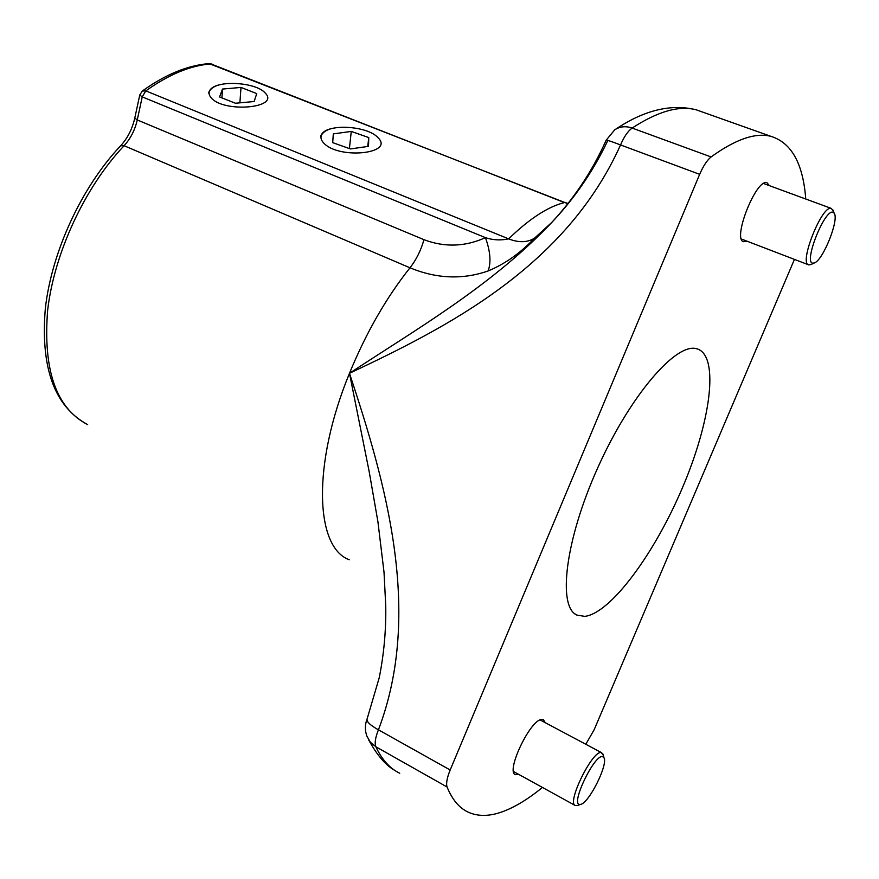<?xml version="1.0" encoding="UTF-8"?>
<svg xmlns="http://www.w3.org/2000/svg" width="879" height="879" viewBox="0 0 879 879"><rect width="100%" height="100%" fill="white"/><g stroke="black" fill="none" stroke-linecap="round" stroke-linejoin="round"><path stroke-width="1.32" d="M747.205 241.264L743.194 241.692C732.646 237.638 756.522 178.261 766.982 182.755L769.466 185.678M518.709 774.377L515.446 774.663C505.59 772.114 529.532 720.923 541.233 719.505L543.332 719.593L545.266 722.67M697.805 349.084L696.421 348.688C675.72 342.656 629.683 396.198 597.544 468.254C565.186 540.233 557.341 606.807 576.921 615.113L584.832 616.366C610.729 613.256 654.547 553.649 682.423 487.79C710.562 422.008 719.429 357.083 697.805 349.084M447.07 787.002L375.849 746.765C374.476 743.238 375.333 737.591 378.431 729.823C369.971 725.109 366.213 721.439 367.136 718.824L379.234 677.731C383.958 654.141 386.123 630.21 385.749 605.95L384.013 572.141L377.904 521.632L369.169 471.551L349.479 373.3C385.277 481.373 423.282 611.905 378.431 729.823L450.18 769.993C446.982 777.893 445.95 783.563 447.07 787.002C452.202 799.593 459.212 807.966 468.1 812.108C477.901 816.58 489.273 816.481 502.217 811.822C514.775 807.252 528.18 799.121 542.431 787.441M450.18 769.993L699.662 174.328L620.541 144.947C565.593 267.117 447.367 327.219 349.479 373.3C414.262 330.471 488.142 288.147 548.199 226.189C572.526 201.225 592.248 172.998 607.367 141.486M585.81 744.282L594.193 729.647L794.44 259.393M805.746 199.006C803.109 163.637 791.529 142.761 770.993 136.366C755.577 132.355 735.613 139.212 711.1 156.945C707.112 160.132 703.299 165.922 699.662 174.328M551.353 222.816L534.564 238.121C520.588 252.976 505.095 263.92 488.098 270.974C462.607 279.83 436.577 278.775 409.988 267.798C386.244 297.706 366.071 332.877 349.479 373.3C311.913 464.519 315.165 547.43 349.238 559.736M488.098 270.974C491.262 262.436 490.372 251.328 485.439 237.649L142.222 96.888L137.256 119.951L423.964 239.681C444.631 247.504 465.123 246.823 485.439 237.649C492.833 240.132 500.558 240.549 508.633 238.879C529.367 218.761 547.969 206.664 564.461 202.566L210.938 63.925C190.479 65.475 168.768 74.462 145.815 90.889L508.633 238.879C518.841 242.857 527.477 242.604 534.564 238.121M208.675 93.053C209.652 88.361 214.399 85.395 222.903 84.142M320.549 136.827C321.659 132.224 326.197 129.312 334.174 128.081M703.288 112.325L696.311 109.842C679.302 105.249 657.899 111.314 632.122 128.059C627.936 131.07 624.079 136.695 620.541 144.947C611.268 141.332 606.444 139.816 606.07 140.409C591.776 172.317 572.493 200.917 548.199 226.189L548.199 226.189M579.744 804.461L580.766 804.34C589.051 802.879 608.158 764.609 604.016 757.863L602.686 756.676C594.698 753.589 570.108 804.714 579.744 804.461M577.492 805.461L575.349 805.571C566.219 803.274 592.951 749.15 601.423 752.677L603.269 755.27M833.094 212.322C824.985 208.169 803.252 262.623 812.756 263.162L814.394 262.931C823.085 260.25 839.335 219.607 834.204 213.256L833.094 212.322M811.053 264.491L808.79 264.898C798.462 263.997 822.074 204.532 831.292 208.411L833.281 210.96M265.029 92.844C256.844 83.219 222.991 79.967 212.597 87.834C208.521 90.746 208.015 94.042 211.081 97.723C223.464 113.105 280.093 108.172 265.403 93.251L265.029 92.844M256.745 93.592L241 87.428L222.508 89.065L219.563 96.954L235.44 103.25L254.13 101.525L256.745 93.592M221.926 97.888L222.508 89.065M239.89 102.832L241 87.428M376.783 136.454C366.653 127.114 335.8 124.016 325.153 131.301C319.813 134.894 319.582 139.058 324.461 143.793C340.228 159.264 393.078 153.693 378.695 138.377L376.783 136.454M368.762 137.574L351.259 131.421L333.306 133.894L332.701 142.64L350.38 148.936L368.499 146.353L368.762 137.574L367.752 146.452M349.413 148.595L351.259 131.421M770.993 136.366L696.311 109.842C670.941 103.513 643.714 110.205 614.63 129.916C619.772 126.455 625.595 125.829 632.122 128.059L711.1 156.945M366.95 719.286C364.917 724.856 364.873 730.427 366.84 736.02L370.323 742.184L375.849 746.765C381.969 759.72 389.935 768.554 399.736 773.245M423.964 239.681C420.909 250.438 416.25 259.81 409.988 267.798L124.093 145.716C84.834 187.205 54.234 253.053 47.642 310.298C42.917 370.268 56.256 408.372 87.658 424.612C54.509 406.636 40.401 367.927 45.334 308.496C51.685 251.779 81.692 186.941 120.687 145.727L124.093 145.716C130.564 138.651 134.948 130.059 137.256 119.951L134.795 118.039C132.279 129.015 127.565 138.245 120.687 145.727M567.757 203.664L209.081 63.607C187.677 65.299 165.428 74.429 142.343 91.02L145.815 90.889L142.222 96.888L139.739 95.031L142.343 91.02M212.037 64.101L209.081 63.607M574.899 613.861L576.921 615.113M394.682 770.323C385.705 765.345 376.992 755.149 368.565 739.711M614.63 129.916L606.114 140.288M567.933 203.434L564.428 202.291M139.728 95.119L134.795 118.039M604.016 757.863L602.906 754.006M580.766 804.34L577.085 805.603M601.763 752.787L540.08 719.912M575.075 805.417L513.534 771.531M831.292 208.411L763.587 183.513M808.383 264.744L741.393 239.033M834.204 213.256L832.688 209.51M814.394 262.931L810.713 264.656"/></g></svg>

